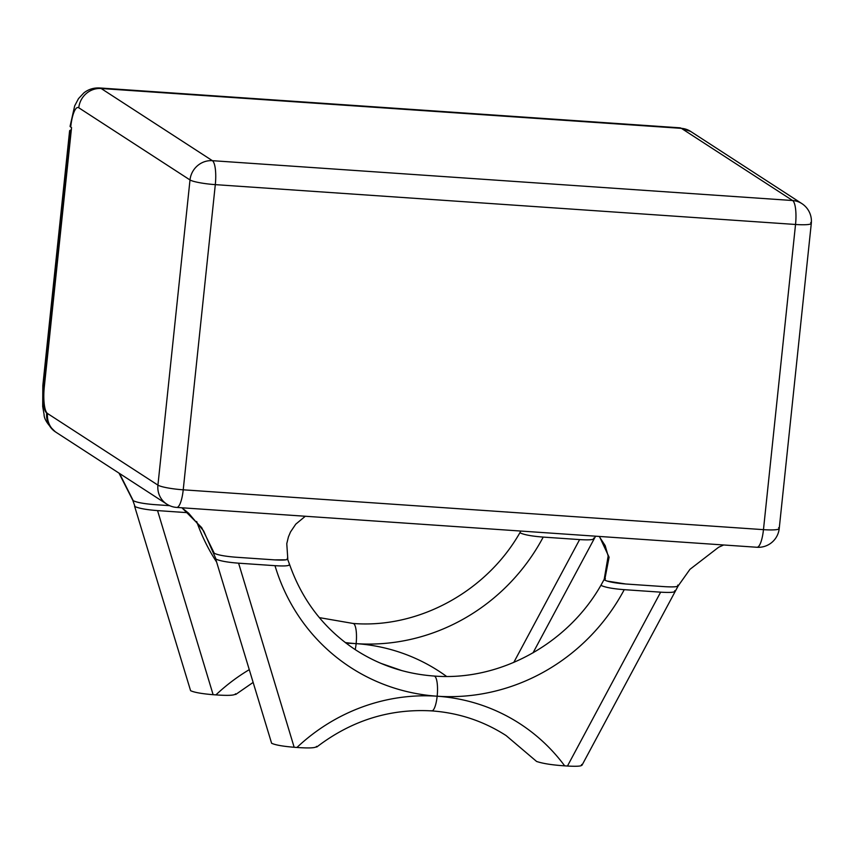 <?xml version="1.0" encoding="UTF-8"?>
<svg xmlns="http://www.w3.org/2000/svg" width="854" height="854" viewBox="0 0 854 854"><rect width="100%" height="100%" fill="white"/><g stroke="black" fill="none" stroke-linecap="round" stroke-linejoin="round"><path stroke-width="1.28" d="M78.771 107.775A20.955 20.069 -57 0 1 101.156 88.506A20.955 20.069 123 0 0 78.771 107.775L190.004 179.948L78.771 107.775A23.293 5.946 -86.1 0 0 77.949 107.487A23.293 5.946 93.9 0 1 78.771 107.775M679.837 127.812A44.248 11.294 -86.1 0 1 681.396 128.356L101.156 88.506L212.39 160.68L792.629 200.53L681.396 128.356A20.955 20.069 -57 0 1 690.63 131.42A20.955 20.069 123 0 0 681.396 128.356L101.156 88.506A44.248 11.294 93.9 0 0 99.608 87.962L679.837 127.812L690.63 131.42L801.863 203.594A20.955 20.069 123 0 0 792.629 200.53A20.955 5.348 -86.1 0 1 795.533 224.474A20.955 2.84 6 0 0 811.3 223.374A20.955 2.84 -174 0 1 795.533 224.474L215.304 184.635L795.533 224.474L763.465 529.651L183.226 489.812L215.304 184.635A20.955 2.84 -174 0 1 190.004 179.948A20.955 2.84 6 0 0 215.304 184.635L183.226 489.812A20.955 2.84 -174 0 1 157.926 485.125L47.536 413.507L157.926 485.125A20.955 2.84 6 0 0 183.226 489.812L763.465 529.651A20.955 2.84 6 0 0 779.222 528.551A20.955 2.84 -174 0 1 763.465 529.651L795.533 224.474M763.465 529.651A20.955 5.348 93.9 0 1 756.943 547.265A20.955 20.955 0 0 0 779.222 528.551L811.3 223.374A20.955 2.84 6 0 0 810.67 222.563M215.304 184.635A20.955 5.348 -86.1 0 0 212.39 160.68A20.955 20.069 123 0 0 190.004 179.948L157.926 485.125A20.955 20.069 123 0 0 166.733 504.095L56.353 432.476A20.955 20.069 -57 0 1 47.536 413.507A23.293 5.946 -86.1 0 1 44.301 386.894L71.555 127.609L70.711 127.054A23.293 5.946 93.9 0 1 77.949 107.487A23.293 5.946 -86.1 0 0 70.711 127.054A20.955 2.84 -174 0 1 70.081 126.253L74.693 105.832L78.504 98.616L83.895 92.862C88.421 89.318 93.662 87.684 99.608 87.962M779.222 528.551A20.955 2.84 6 0 0 778.602 527.751M133.245 500.7C136.683 502.419 143.707 503.721 154.328 504.607L169.626 505.664L154.328 504.607C143.846 503.743 136.821 502.44 133.245 500.7L119.507 473.458M599.433 536.451L609.094 557.182L604.685 580.09L605.401 578.702L604.205 579.29L608.155 556.029L605.187 545.653L599.198 536.44M581.969 765.28L678.172 585.908L677.702 585.097C679.272 586.698 675.066 587.232 665.085 586.687L625.769 583.997C615.286 583.133 608.261 581.83 604.685 580.09M431.11 710.677A17.464 4.462 -86.1 0 0 431.729 710.891A17.464 4.462 -86.1 0 0 437.163 696.213A17.464 4.462 -86.1 0 0 434.729 676.251A17.464 4.462 -86.1 0 0 434.12 676.037C405.671 673.977 379.592 665.319 355.894 650.065C324.488 629.313 302.412 600.853 289.655 564.675L287.275 558.292C288.855 559.893 284.649 560.427 274.668 559.882L235.352 557.182C224.869 556.317 217.845 555.015 214.269 553.275L201.715 527.633L181.913 507.778L188.691 513.265L203.647 530.942L216.051 559.178C220.268 561.014 227.783 562.348 238.597 563.181L274.999 565.679C285.524 566.319 290.264 565.828 289.196 564.206M71.128 131.708L70.231 131.644L43.458 386.339L44.355 386.403L43.458 386.339A20.955 2.84 -174 0 1 42.828 385.538A20.955 2.84 6 0 0 43.458 386.339A23.293 5.946 -86.1 0 0 46.692 412.952A20.955 20.069 123 0 0 55.499 431.921A20.955 20.069 123 0 0 55.926 432.188M71.309 129.925A20.955 2.84 6 0 0 69.601 130.843A20.955 2.84 6 0 0 70.231 131.644M513.777 662.426L579.62 539.589C590.125 540.23 594.811 539.728 593.679 538.105M533.013 652.862L595.58 536.184M319.364 617.623L353.097 623.463C418.321 628.736 486.492 591.715 520.118 532.341L520.545 533.077C524.826 534.924 532.384 536.259 543.219 537.091A196.356 187.976 -57 0 1 356.129 643.638A17.464 4.462 -86.1 0 0 353.705 623.687A17.464 4.462 -86.1 0 0 353.097 623.463A17.464 4.462 93.9 0 1 353.705 623.687A17.464 4.462 93.9 0 1 356.129 643.638A17.464 4.462 93.9 0 1 355.2 649.616A17.464 4.462 -86.1 0 0 356.129 643.638A187.677 179.66 -57 0 1 446.567 676.432M579.62 539.589L543.219 537.091M581.521 764.543C582.919 766.123 578.222 766.614 567.462 766.038L660.644 592.164C671.148 592.804 675.834 592.302 674.713 590.68M677.702 585.097C679.357 586.698 675.162 587.221 665.085 586.687L625.769 583.997L606.959 581.04M316.546 746.353C316.087 747.976 309.554 748.35 296.936 747.463A187.677 179.66 -57 0 1 437.163 696.213A17.464 4.462 93.9 0 0 434.729 676.251A17.464 4.462 93.9 0 0 434.12 676.037C499.344 681.311 567.515 644.29 601.141 584.915L601.568 585.652C605.849 587.499 613.407 588.833 624.242 589.666A196.356 187.976 -57 0 1 437.163 696.213A17.464 4.462 93.9 0 1 431.729 710.891C458.79 712.855 483.588 721.086 506.134 735.593L536.6 761.458C542.802 763.551 552.164 765.013 564.675 765.846L567.462 766.038M660.644 592.164L624.242 589.666M285.823 559.829L274.668 559.882L235.352 557.182C224.73 556.296 217.706 554.993 214.269 553.275M238.597 563.181L294.16 747.271L296.936 747.463M294.16 747.271C282.845 746.332 275.34 744.998 271.615 743.268L215.592 558.697M118.994 473.116L132.744 500.177L135.028 506.603C139.245 508.45 146.76 509.785 157.563 510.607L188.072 512.71M235.523 693.779C235.063 695.402 228.53 695.775 215.902 694.889A187.677 179.66 -57 0 1 249.112 669.749M157.563 510.607L213.126 694.697L215.902 694.889M213.126 694.697C201.822 693.758 194.306 692.423 190.591 690.694L134.558 506.123M183.226 489.812A20.955 5.348 93.9 0 1 176.714 507.425L756.943 547.265M274.999 565.679A196.356 187.976 -57 0 0 437.163 696.213A187.677 179.66 -57 0 1 564.675 765.846M346.169 643.233A187.677 179.66 -57 0 1 356.129 643.638A196.356 187.976 -57 0 1 345.304 642.571M216.574 561.975A196.356 187.976 -57 0 1 196.676 521.484M811.3 223.374A20.955 20.955 0 0 0 801.863 203.594M166.733 504.095A20.955 20.955 0 0 0 176.714 507.425M678.172 585.908L689.947 569.34L718.566 547.286L723.669 544.98M287.787 558.826L286.773 543.656L288.428 536.888L290.52 531.946L295.762 524.164L305.305 516.254M69.601 130.843L42.828 385.538L42.7 406.515L44.077 414.5C44.056 419.09 47.867 424.897 55.499 431.921M380.937 663.366L401.786 670.582M520.107 532.352L520.823 531.049M601.141 584.926L604.205 579.29M431.729 710.891C389.691 708.51 351.357 720.562 316.749 747.036M252.965 682.527L235.725 694.462"/></g></svg>
